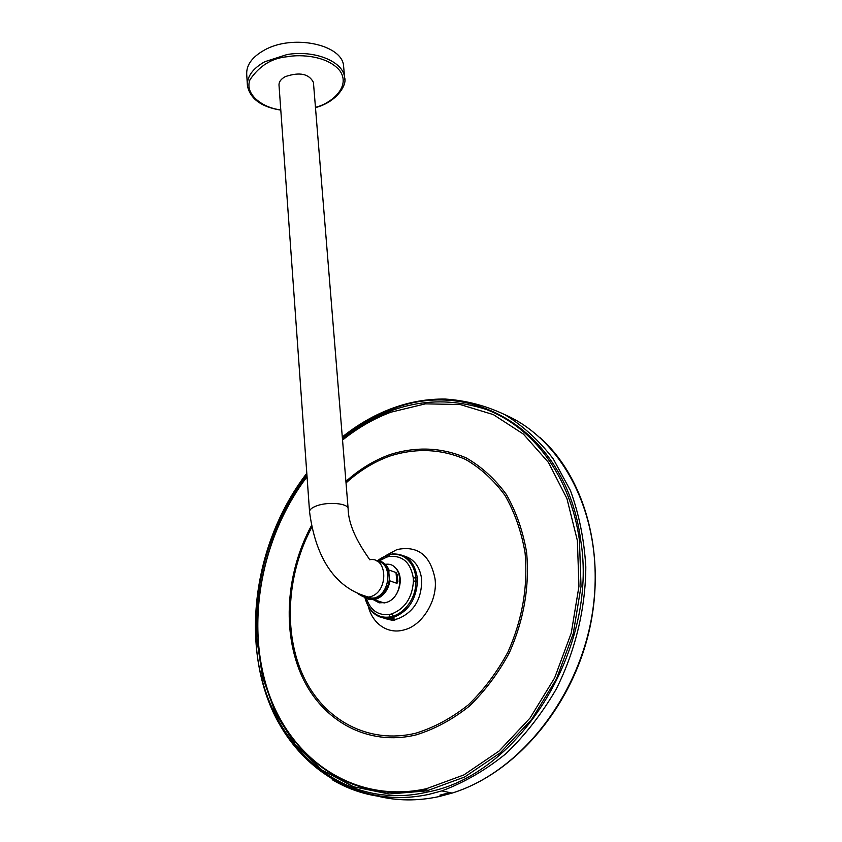 <?xml version="1.0" encoding="UTF-8"?>
<svg xmlns="http://www.w3.org/2000/svg" width="842" height="842" viewBox="0 0 842 842"><rect width="100%" height="100%" fill="white"/><g stroke="black" fill="none" stroke-linecap="round" stroke-linejoin="round"><path stroke-width="1.26" d="M343.715 67.423L343.62 66.434C342.926 44.468 292.385 33.743 263.999 50.32C251.937 57.193 246.18 65.276 246.727 74.57L247.359 84.737M313.445 82.726L313.424 82.369C308.951 73.717 299.573 71.802 285.28 76.633C280.902 79.043 278.818 81.927 279.018 85.263L309.551 511.62M362.881 595.715L368.154 598.336L374.353 597.999C390.667 594.01 392.888 562.677 377.1 561.204C379.416 559.025 382.763 557.078 387.173 555.362L386.594 557.141L389.151 556.488C402.529 555.267 410.58 562.414 413.285 577.938L413.443 581.054C412.327 597.641 405.086 608.598 391.709 613.934L389.109 614.534C378.005 615.565 370.48 610.261 366.512 598.63M377.869 561.351C383.563 562.414 387.225 566.277 388.867 572.939L389.299 577.759C389.541 593.178 372.385 605.082 363.47 595.894M389.299 577.759L389.972 580.927C388.109 590.295 383.384 596.399 375.806 599.251L369.438 599.609L363.997 596.989M376.216 560.74C382.173 560.761 386.425 563.866 388.983 570.055L395.993 572.528L397.245 574.549L397.887 581.548L396.992 583.348L389.972 580.927M388.983 570.055L388.867 572.939M342.41 438.514C388.236 402.96 436.219 393.288 486.35 409.496C533.228 427.326 570.381 476.277 579.433 540.111L581.033 586.348L573.265 633.605L556.457 678.936L531.618 719.5L500.348 752.811L464.679 776.987L426.862 790.859L389.141 794.017L353.587 786.775L321.96 770.02L295.637 745.065L275.618 713.49L262.504 677.031L256.589 637.457C254.41 577.191 271.187 523.029 306.93 474.951M385.689 555.646L396.982 549.563C417.674 545.311 430.357 555.088 435.04 578.886C437.966 600.262 422.126 625.564 404.434 629.784C388.151 634.731 372.806 623.985 368.501 607.071M389.151 556.488L389.92 554.668L392.246 553.973C406.233 553.51 414.58 561.446 417.316 577.749L417.485 581.18C416.264 599.441 408.296 611.502 393.572 617.344L390.709 617.986C384.962 618.828 379.805 617.649 375.237 614.439M390.193 554.289L387.173 555.362L389.92 554.668C396.856 553.583 402.623 555.141 407.223 559.341C412.159 563.908 415.032 570.023 415.843 577.665L416.011 581.001C415.853 589.537 413.632 596.957 409.349 603.24C404.686 609.987 399.129 614.344 392.677 616.302L389.878 616.944L389.109 614.534M393.572 617.344L391.709 613.934M379.184 560.982L386.594 557.141M417.316 577.749L413.285 577.938M417.485 581.18L413.443 581.054M364.944 597.704C368.891 612.281 377.479 619.038 390.709 617.986L389.878 616.944C377.195 618.838 368.438 610.639 365.144 597.841M344.757 79.927L344.641 77.664C343.547 61.677 314.95 49.773 287.08 54.541L264.777 61.729C252.663 68.57 246.885 76.601 247.432 85.821C250.211 98.851 261.336 106.966 280.807 110.144M280.786 109.892C263.104 108.039 244.169 94.451 249.979 79.727C259.473 65.697 271.966 58.024 287.459 56.709C300.394 54.183 328.064 55.73 340.031 71.012C351.04 86.947 331.053 103.608 315.455 107.344M358.618 594.157L363.281 596.81L368.68 597.094C328.685 586.537 314.192 547.247 309.572 511.873C309.446 509.62 311.877 507.589 316.855 505.779C328.327 501.506 348.114 503.369 348.125 508.642L313.424 82.369M372.659 598.399L368.68 597.094L370.375 596.694C388.825 592.031 387.857 556.194 369.575 559.762M385.383 564.351C404.097 561.404 404.76 597.873 385.878 602.546L379.184 602.83L373.48 599.746M396.992 583.348L395.993 572.528M397.887 581.548L397.245 574.549M383.405 602.725L374.701 599.872M342.336 437.608C357.524 425.452 373.722 416.127 390.93 409.633C471.446 376.353 566.561 430.767 580.633 539.838C598.788 647.551 519.514 775.514 427.115 792.111C334.905 813.625 259.052 733.982 255.894 637.741C253.716 576.938 270.703 522.335 306.856 473.93M391.804 408.475C409.433 401.929 427.283 398.782 445.386 399.066C466.058 400.455 485.908 405.676 504.916 414.706C523.114 425.905 539.238 440.65 553.299 458.943L570.413 490.507C579.064 514.178 584.19 539.638 585.811 566.876C585.59 608.387 575.402 650.813 556.278 689.04C542.038 713.521 525.271 735.055 505.979 753.643C485.634 770.104 464.247 782.523 441.808 790.901L428.725 794.427C393.203 801.679 361.039 796.774 332.222 779.703M504.916 414.706C564.256 440.408 604.135 518.346 593.473 605.114C583.096 691.819 521.808 771.704 452.122 793.08L439.071 796.574C417.569 801.174 396.908 800.984 377.069 796.006M449.828 792.596L439.871 795.153M307.056 476.73C261.746 536.386 245.159 622.343 268.061 691.219C290.837 759.863 354.924 804.394 426.42 788.712L463.837 774.956L499.117 751.022L530.05 718.047L554.625 677.915L571.255 633.068L578.949 586.327L577.38 540.575L566.908 498.506L548.458 462.437L523.387 434.083L493.338 414.601L460.079 404.507L425.368 403.855L390.835 412.212C373.722 418.663 357.629 427.957 342.536 440.082M345.904 481.466C359.397 469.289 374.058 460.342 389.888 454.617C416.274 446.26 441.724 447.365 466.236 457.922C481.582 466.731 494.928 478.877 506.263 494.349C516.104 511.504 522.882 530.828 526.608 552.31C529.681 586.348 523.934 619.817 509.368 652.729C498.306 673.253 484.876 691.145 469.047 706.396C452.249 719.689 434.577 729.193 416.022 734.908C367.975 746.538 322.654 721.268 302.173 676.789C281.691 632.142 285.985 572.486 311.445 525.64M346.03 482.929C359.481 470.72 374.111 461.753 389.93 456.038C416.032 447.797 441.197 448.902 465.426 459.353C480.593 468.078 493.78 480.098 504.979 495.412C514.694 512.378 521.387 531.481 525.061 552.71C528.092 586.348 522.398 619.428 508 651.95C497.075 672.232 483.803 689.914 468.163 704.996C451.565 718.142 434.104 727.541 415.769 733.203C368.449 744.686 323.76 719.984 303.383 676.273C283.017 632.405 286.943 573.634 311.782 527.271M404.013 555.973C414.064 558.909 419.947 566.698 421.684 579.328C421.874 598.936 413.99 612.081 398.003 618.754L395.151 619.396L383.026 617.796M390.709 617.986L395.529 619.375C394.993 620.943 390.73 620.386 382.721 617.733M343.62 66.434L344.641 77.664C347.262 84.663 336.8 102.145 315.476 107.597M369.554 559.614C368.807 557.341 348.525 532.723 348.125 508.642M394.056 566.771C405.518 574.255 399.992 599.22 385.91 602.556L384.131 602.956L374.058 599.662M391.235 408.686C373.88 415.285 357.566 424.705 342.284 436.956M306.804 473.257C259.904 534.091 242.454 622.164 265.672 693.092C288.743 763.757 354.65 810.225 428.652 794.406L441.808 790.901L452.122 793.08L454.491 792.311C516.188 772.125 571.581 706.975 589.126 631.037C606.714 555.057 585.211 477.993 540.217 437.777M390.941 411.906C373.774 418.379 357.639 427.694 342.526 439.861M307.035 476.498C261.588 536.301 244.959 622.47 267.935 691.545C290.774 760.389 355.092 805.131 426.936 789.48M377.448 560.751L387.362 555.025"/></g></svg>
